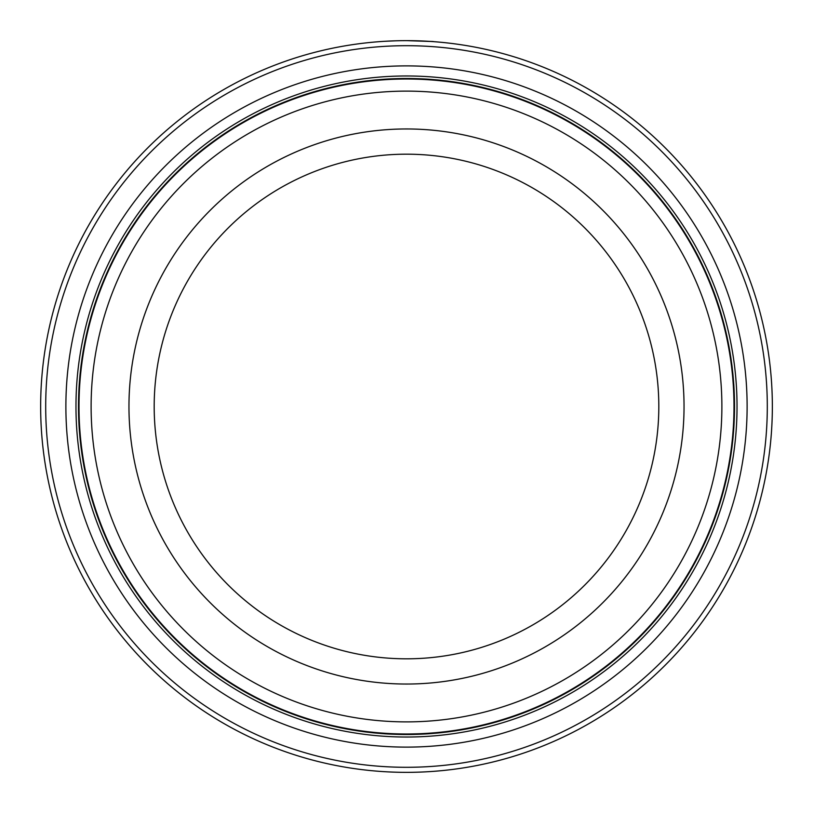 <?xml version="1.0" encoding="UTF-8"?>
<svg xmlns="http://www.w3.org/2000/svg" width="813" height="813" viewBox="0 0 813 813"><rect width="100%" height="100%" fill="white"/><g stroke="black" fill="none" stroke-linecap="round" stroke-linejoin="round"><path stroke-width="1.22" d="M79.003 406.5A327.497 327.497 0 0 1 406.5 79.003A327.497 327.497 0 0 1 733.997 406.5A327.497 327.497 0 0 1 406.5 733.997A327.497 327.497 0 0 1 79.003 406.5M385.443 41.26L395.535 40.813M433.522 41.646L434.061 41.687M409.752 40.66C441.987 41.809 441.083 41.809 407.049 40.65M747.117 406.5A340.617 340.617 0 0 1 406.5 747.117A340.617 340.617 0 0 1 65.883 406.5A340.617 340.617 0 0 1 406.5 65.883A340.617 340.617 0 0 1 747.117 406.5M737.025 406.5A330.525 330.525 0 0 1 406.5 737.025A330.525 330.525 0 0 1 75.975 406.5A330.525 330.525 0 0 1 406.5 75.975A330.525 330.525 0 0 1 737.025 406.5M767.299 406.5A360.799 360.799 0 0 0 406.5 45.701A360.799 360.799 0 0 0 45.701 406.5A360.799 360.799 0 0 0 406.5 767.299A360.799 360.799 0 0 0 767.299 406.5M40.65 406.5A365.85 365.85 0 0 1 406.5 40.65A365.85 365.85 0 0 1 772.35 406.5A365.85 365.85 0 0 1 406.5 772.35A365.85 365.85 0 0 1 40.65 406.5M382.659 41.433L380.047 41.605M397.262 40.762L398.949 40.731M658.815 406.5A252.315 252.315 0 0 0 406.5 154.185A252.315 252.315 0 0 0 154.185 406.5A252.315 252.315 0 0 0 406.5 658.815A252.315 252.315 0 0 0 658.815 406.5A252.315 252.315 0 0 1 406.5 658.815A252.315 252.315 0 0 1 154.185 406.5M721.883 406.5A315.383 315.383 0 0 0 406.5 91.117A315.383 315.383 0 0 0 91.117 406.5A315.383 315.383 0 0 0 406.5 721.883A315.383 315.383 0 0 0 721.883 406.5M734.505 406.5A328.005 328.005 0 0 0 406.5 78.495A328.005 328.005 0 0 0 78.495 406.5A328.005 328.005 0 0 0 406.5 734.505A328.005 328.005 0 0 0 734.505 406.5M128.962 406.5A277.538 277.538 0 0 1 406.5 128.962A277.538 277.538 0 0 1 684.038 406.5A277.538 277.538 0 0 1 406.5 684.038A277.538 277.538 0 0 1 128.962 406.5"/></g></svg>
